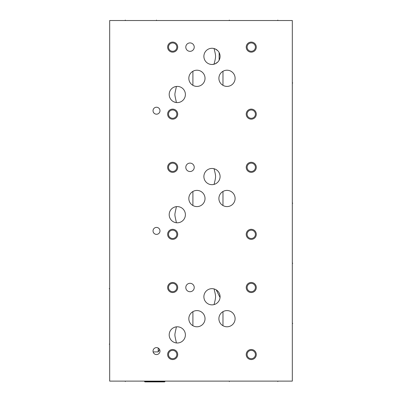 <?xml version="1.0" encoding="UTF-8"?>
<svg xmlns="http://www.w3.org/2000/svg" width="402" height="402" viewBox="0 0 402 402"><rect width="100%" height="100%" fill="white"/><g stroke="black" fill="none" stroke-linecap="round" stroke-linejoin="round"><path stroke-width="0.6" d="M109.686 20.532L109.686 381.121L292.314 381.121L292.314 20.532L109.686 20.532M167.639 287.515A5.03 5.03 0 0 1 172.669 282.485A5.03 5.03 0 0 1 177.699 287.515A5.03 5.03 0 0 1 172.669 292.545A5.03 5.03 0 0 1 167.639 287.515M167.639 354.534A5.03 5.03 0 0 1 172.669 349.504A5.03 5.03 0 0 1 177.699 354.534A5.03 5.03 0 0 1 172.669 359.564A5.03 5.03 0 0 1 167.639 354.534M246.23 354.534A5.03 5.03 0 0 1 251.26 349.504A5.03 5.03 0 0 1 256.29 354.534A5.03 5.03 0 0 1 251.26 359.564A5.03 5.03 0 0 1 246.23 354.534M246.23 287.515A5.03 5.03 0 0 1 251.26 282.485A5.03 5.03 0 0 1 256.29 287.515A5.03 5.03 0 0 1 251.26 292.545A5.03 5.03 0 0 1 246.23 287.515M177.292 342.991A8.1 8.1 0 0 1 169.192 334.891A8.1 8.1 0 0 1 177.292 326.796A8.1 8.1 0 0 1 185.392 334.891A8.1 8.1 0 0 1 177.292 342.991L176.403 342.946C174.403 333.022 174.393 336.781 176.403 326.841M196.93 326.796A8.1 8.1 0 0 1 188.834 318.696A8.1 8.1 0 0 1 196.93 310.595A8.1 8.1 0 0 1 205.03 318.696A8.1 8.1 0 0 1 196.93 326.796M211.985 304.862A8.1 8.1 0 0 1 203.884 296.761A8.1 8.1 0 0 1 211.985 288.661A8.1 8.1 0 0 1 220.085 296.761A8.1 8.1 0 0 1 211.985 304.862M226.999 326.796A8.1 8.1 0 0 1 218.899 318.696A8.1 8.1 0 0 1 226.999 310.595A8.1 8.1 0 0 1 235.1 318.696A8.1 8.1 0 0 1 226.999 326.796M156.509 354.569A3.477 3.477 0 0 1 153.031 351.092A3.477 3.477 0 0 1 156.509 347.614A3.477 3.477 0 0 1 159.986 351.092A3.477 3.477 0 0 1 156.509 354.569M190.015 291.731A4.216 4.216 0 0 1 185.799 287.515A4.216 4.216 0 0 1 190.015 283.299A4.216 4.216 0 0 1 194.231 287.515A4.216 4.216 0 0 1 190.015 291.731M167.639 167.317A5.03 5.03 0 0 1 172.669 162.287A5.03 5.03 0 0 1 177.699 167.317A5.03 5.03 0 0 1 172.669 172.347A5.03 5.03 0 0 1 167.639 167.317M167.639 234.336A5.03 5.03 0 0 1 172.669 229.306A5.03 5.03 0 0 1 177.699 234.336A5.03 5.03 0 0 1 172.669 239.366A5.03 5.03 0 0 1 167.639 234.336M246.23 234.336A5.03 5.03 0 0 1 251.26 229.306A5.03 5.03 0 0 1 256.29 234.336A5.03 5.03 0 0 1 251.26 239.366A5.03 5.03 0 0 1 246.23 234.336M246.23 167.317A5.03 5.03 0 0 1 251.26 162.287A5.03 5.03 0 0 1 256.29 167.317A5.03 5.03 0 0 1 251.26 172.347A5.03 5.03 0 0 1 246.23 167.317M177.292 222.793A8.1 8.1 0 0 1 169.192 214.693A8.1 8.1 0 0 1 177.292 206.598A8.1 8.1 0 0 1 185.392 214.693A8.1 8.1 0 0 1 177.292 222.793L176.403 222.748C174.403 212.824 174.393 216.583 176.403 206.643M196.93 206.598A8.1 8.1 0 0 1 188.834 198.498A8.1 8.1 0 0 1 196.93 190.397A8.1 8.1 0 0 1 205.03 198.498A8.1 8.1 0 0 1 196.93 206.598M211.985 184.664A8.1 8.1 0 0 1 203.884 176.563A8.1 8.1 0 0 1 211.985 168.463A8.1 8.1 0 0 1 220.085 176.563A8.1 8.1 0 0 1 211.985 184.664M226.999 206.598A8.1 8.1 0 0 1 218.899 198.498A8.1 8.1 0 0 1 226.999 190.397A8.1 8.1 0 0 1 235.1 198.498A8.1 8.1 0 0 1 226.999 206.598M156.509 234.371A3.477 3.477 0 0 1 153.031 230.894A3.477 3.477 0 0 1 156.509 227.416A3.477 3.477 0 0 1 159.986 230.894A3.477 3.477 0 0 1 156.509 234.371L156.83 234.356M190.015 171.533A4.216 4.216 0 0 1 185.799 167.317A4.216 4.216 0 0 1 190.015 163.101A4.216 4.216 0 0 1 194.231 167.317A4.216 4.216 0 0 1 190.015 171.533M167.639 47.119A5.03 5.03 0 0 1 172.669 42.089A5.03 5.03 0 0 1 177.699 47.119A5.03 5.03 0 0 1 172.669 52.149A5.03 5.03 0 0 1 167.639 47.119M167.639 114.138A5.03 5.03 0 0 1 172.669 109.108A5.03 5.03 0 0 1 177.699 114.138A5.03 5.03 0 0 1 172.669 119.168A5.03 5.03 0 0 1 167.639 114.138M246.23 114.138A5.03 5.03 0 0 1 251.26 109.108A5.03 5.03 0 0 1 256.29 114.138A5.03 5.03 0 0 1 251.26 119.168A5.03 5.03 0 0 1 246.23 114.138M246.23 47.119A5.03 5.03 0 0 1 251.26 42.089A5.03 5.03 0 0 1 256.29 47.119A5.03 5.03 0 0 1 251.26 52.149A5.03 5.03 0 0 1 246.23 47.119M177.292 102.595A8.1 8.1 0 0 1 169.192 94.495A8.1 8.1 0 0 1 177.292 86.4A8.1 8.1 0 0 1 185.392 94.495A8.1 8.1 0 0 1 177.292 102.595L177.292 102.595M196.93 86.4A8.1 8.1 0 0 1 188.834 78.3A8.1 8.1 0 0 1 196.93 70.199A8.1 8.1 0 0 1 205.03 78.3A8.1 8.1 0 0 1 196.93 86.4M211.985 64.466A8.1 8.1 0 0 1 203.884 56.365A8.1 8.1 0 0 1 211.985 48.265A8.1 8.1 0 0 1 220.085 56.365A8.1 8.1 0 0 1 211.985 64.466M226.999 86.4A8.1 8.1 0 0 1 218.899 78.3A8.1 8.1 0 0 1 226.999 70.199A8.1 8.1 0 0 1 235.1 78.3A8.1 8.1 0 0 1 226.999 86.4M156.509 114.173A3.477 3.477 0 0 1 153.031 110.696A3.477 3.477 0 0 1 156.509 107.218A3.477 3.477 0 0 1 159.986 110.696A3.477 3.477 0 0 1 156.509 114.173M190.015 51.335A4.216 4.216 0 0 1 185.799 47.119A4.216 4.216 0 0 1 190.015 42.903A4.216 4.216 0 0 1 194.231 47.119A4.216 4.216 0 0 1 190.015 51.335M222.497 325.429L222.969 325.721L222.969 311.671L223.512 311.384M224.562 310.972L225.07 310.826M226.527 310.61L227.477 310.61M228.949 310.831L229.462 310.977M229.984 311.163L230.527 311.404M231.07 311.691L232.155 312.444M232.663 312.907L233.14 313.409M233.567 313.952L233.944 314.525M234.265 315.113L234.532 315.716M234.748 316.329L234.909 316.942M235.1 318.781L235.069 319.389M235.039 319.68L234.994 319.987M234.879 320.58L234.713 321.158M234.507 321.731L234.26 322.288M233.964 322.831L233.622 323.354M233.24 323.856L232.813 324.334M232.783 324.364L232.346 324.781M231.843 325.188L231.306 325.555M230.738 325.881L230.145 326.158M229.537 326.384L228.914 326.565M228.281 326.69L227.643 326.771M226.401 326.771L225.808 326.705M225.215 326.595L224.633 326.439M224.065 326.243L223.507 326.002M220.376 323.354L220.13 322.987M219.914 322.62L219.723 322.253M219.402 321.499L219.271 321.113M219.06 320.304L219.01 320.012M218.989 319.881L218.909 319.027M218.899 318.605L218.914 318.193M218.949 317.796L219.005 317.414M219.226 316.414L219.321 316.118M219.768 315.047L219.909 314.781M220.236 314.243L220.427 313.962M220.638 313.681L220.879 313.389M221.145 313.098L221.768 312.51M222.532 311.942L222.969 311.671M221.09 324.233L220.829 323.942M192.427 325.429L192.9 325.721L192.9 311.671L193.442 311.384M194.493 310.972L195 310.826M196.457 310.61L197.412 310.61M198.879 310.831L199.392 310.977M199.92 311.163L200.457 311.404M201.005 311.691L202.085 312.444M202.598 312.907L203.07 313.409M203.497 313.952L203.874 314.525M204.196 315.113L204.462 315.716M204.678 316.329L204.839 316.942M205.03 318.781L205 319.389M204.97 319.68L204.93 319.987M204.809 320.58L204.648 321.158M204.442 321.731L204.191 322.288M203.894 322.831L203.558 323.354M203.176 323.856L202.744 324.334M202.719 324.364L202.276 324.781M201.774 325.188L201.236 325.555M200.668 325.881L200.08 326.158M199.472 326.384L198.849 326.565M198.216 326.69L197.573 326.771M196.337 326.771L195.739 326.705M195.146 326.595L194.563 326.439M193.995 326.243L193.437 326.002M190.307 323.354L190.066 322.987M189.85 322.62L189.654 322.253M189.332 321.499L189.201 321.113M188.995 320.304L188.94 320.012M188.92 319.881L188.839 319.027M188.834 318.605L188.85 318.193M188.885 317.796L188.935 317.414M189.161 316.414L189.252 316.118M189.699 315.047L189.839 314.781M190.166 314.243L190.357 313.962M190.573 313.681L190.814 313.389M191.081 313.098L191.704 312.51M192.463 311.942L192.9 311.671M191.02 324.233L190.759 323.942M222.497 205.231L222.969 205.522L222.969 191.473L223.512 191.186M224.562 190.774L225.07 190.628M226.527 190.412L227.477 190.412M228.949 190.633L229.462 190.779M229.984 190.97L230.527 191.206M231.07 191.493L232.155 192.246M232.663 192.709L233.14 193.211M233.567 193.754L233.944 194.327M234.265 194.915L234.532 195.518M234.748 196.131L234.909 196.744M235.1 198.583L235.069 199.191M235.039 199.482L234.994 199.789M234.879 200.382L234.713 200.96M234.507 201.533L234.26 202.09M233.964 202.633L233.622 203.156M233.24 203.658L232.813 204.136M232.783 204.166L232.346 204.583M231.843 204.99L231.301 205.357M230.738 205.683L230.145 205.96M229.537 206.186L228.914 206.367M228.281 206.492L227.643 206.573M226.401 206.573L225.808 206.507M225.215 206.397L224.633 206.241M224.065 206.045L223.507 205.804M220.376 203.156L220.13 202.789M219.914 202.422L219.723 202.055M219.402 201.301L219.271 200.915M219.06 200.106L219.01 199.814M218.989 199.683L218.909 198.829M218.899 198.407L218.914 197.995M218.949 197.598L219.005 197.216M219.226 196.216L219.321 195.92M219.768 194.849L219.909 194.583M220.236 194.045L220.427 193.764M220.638 193.483L220.879 193.191M221.145 192.9L221.768 192.312M222.532 191.744L222.969 191.473M221.09 204.035L220.829 203.744M192.427 205.231L192.9 205.522L192.9 191.473L193.442 191.186M194.493 190.774L195 190.628M196.457 190.412L197.412 190.412M198.879 190.633L199.392 190.779M199.92 190.97L200.457 191.206M201.005 191.493L202.085 192.246M202.598 192.709L203.07 193.211M203.497 193.754L203.874 194.327M204.196 194.915L204.462 195.518M204.678 196.131L204.839 196.744M205.03 198.583L205 199.191M204.97 199.482L204.93 199.789M204.809 200.382L204.648 200.96M204.442 201.533L204.191 202.09M203.894 202.633L203.558 203.156M203.176 203.658L202.744 204.136M202.719 204.166L202.276 204.583M201.774 204.99L201.236 205.357M200.668 205.683L200.08 205.96M199.472 206.186L198.849 206.367M198.216 206.492L197.573 206.573M196.337 206.573L195.739 206.507M195.146 206.397L194.563 206.241M193.995 206.045L193.437 205.804M190.307 203.156L190.066 202.789M189.85 202.422L189.654 202.055M189.332 201.301L189.201 200.915M188.995 200.106L188.94 199.814M188.92 199.683L188.839 198.829M188.834 198.407L188.85 197.995M188.885 197.598L188.935 197.216M189.161 196.216L189.252 195.92M189.699 194.849L189.839 194.583M190.166 194.045L190.357 193.764M190.573 193.483L190.814 193.191M191.081 192.9L191.704 192.312M192.463 191.744L192.9 191.473M191.02 204.035L190.759 203.744M222.497 85.033L222.969 85.325L222.969 71.275L223.512 70.988M224.562 70.576L225.07 70.435M226.527 70.214L227.477 70.214M228.949 70.435L229.462 70.581M229.984 70.772L230.527 71.008M231.07 71.295L232.155 72.048M232.663 72.511L233.14 73.013M233.567 73.556L233.944 74.129M234.265 74.717L234.532 75.32M234.748 75.933L234.909 76.546M235.1 78.385L235.069 78.993M235.039 79.284L234.994 79.591M234.879 80.184L234.713 80.762M234.507 81.335L234.26 81.892M233.964 82.435L233.622 82.958M233.24 83.46L232.813 83.938M232.783 83.968L232.346 84.385M231.843 84.792L231.306 85.159M230.738 85.485L230.145 85.762M229.537 85.988L228.914 86.169M228.281 86.294L227.643 86.375M226.401 86.375L225.808 86.309M225.215 86.199L224.633 86.043M224.065 85.847L223.507 85.606M220.376 82.958L220.13 82.591M219.914 82.224L219.723 81.857M219.402 81.103L219.271 80.717M219.06 79.908L219.01 79.616M218.989 79.485L218.909 78.631M218.899 78.209L218.914 77.797M218.949 77.4L219.005 77.018M219.226 76.018L219.321 75.722M219.768 74.651L219.909 74.385M220.236 73.847L220.427 73.566M220.638 73.285L220.879 72.993M221.145 72.702L221.768 72.114M222.532 71.546L222.969 71.275M221.09 83.837L220.829 83.546M192.427 85.033L192.9 85.325L192.9 71.275L193.442 70.988M194.493 70.576L195 70.435M196.457 70.214L197.412 70.214M198.879 70.435L199.392 70.581M199.92 70.772L200.457 71.008M201.005 71.295L202.085 72.048M202.598 72.511L203.07 73.013M203.497 73.556L203.874 74.129M204.196 74.717L204.462 75.32M204.678 75.933L204.839 76.546M205.03 78.385L205 78.993M204.97 79.284L204.93 79.591M204.809 80.184L204.648 80.762M204.442 81.335L204.191 81.892M203.894 82.435L203.558 82.958M203.176 83.46L202.744 83.938M202.719 83.968L202.276 84.385M201.774 84.792L201.236 85.159M200.668 85.485L200.08 85.762M199.472 85.988L198.849 86.169M198.216 86.294L197.573 86.375M196.337 86.375L195.739 86.309M195.146 86.199L194.563 86.043M193.995 85.847L193.437 85.606M190.307 82.958L190.066 82.591M189.85 82.224L189.654 81.857M189.332 81.103L189.201 80.717M188.995 79.908L188.94 79.616M188.92 79.485L188.839 78.631M188.834 78.209L188.85 77.797M188.885 77.4L188.935 77.018M189.161 76.018L189.252 75.722M189.699 74.651L189.839 74.385M190.166 73.847L190.357 73.566M190.573 73.285L190.814 72.993M191.081 72.702L191.704 72.114M192.463 71.546L192.9 71.275M191.02 83.837L190.759 83.546M213.186 48.356L213.703 48.451M213.512 48.411L215.216 48.938M215.241 48.954L217.758 50.687M219.14 52.572L219.14 60.164M217.758 62.049L215.241 63.782M215.216 63.792L212.578 64.446M212.924 168.518L213.186 168.554M213.507 168.609L215.135 169.101M215.196 169.131L215.658 169.348M216.115 169.599L216.995 170.202M217.407 170.548L217.799 170.925M218.165 171.332L218.386 171.609M218.507 171.765L218.824 172.227M219.105 172.709L219.356 173.212M219.572 173.739L219.899 174.84M220 175.408L220.065 175.986M220.065 177.146L220 177.719M219.899 178.292L219.572 179.392M219.356 179.915L219.105 180.423M218.824 180.905L218.507 181.362M218.376 181.538L218.165 181.799M217.799 182.201L217.407 182.583M216.995 182.93L216.633 183.196M216.562 183.247L216.115 183.533M215.658 183.784L215.196 184M215.13 184.031L213.884 184.438M216.206 289.847L220.045 297.535M214.07 184.392C216.065 176.217 216.065 176.915 214.07 168.739M213.703 168.649L213.372 168.584M214.07 64.194C216.065 55.938 216.075 56.818 214.07 48.541M213.055 304.791L213.351 304.746M213.703 304.676L214.065 304.59C216.07 296.41 216.065 297.113 214.07 288.937L213.703 288.847M214.1 304.58L214.532 304.45M214.985 304.289L215.442 304.088M215.899 303.852L216.296 303.621M216.351 303.585L216.794 303.279M217.211 302.947L217.995 302.193M218.346 301.776L218.673 301.329M219.241 300.364L219.472 299.847M219.673 299.314L219.834 298.766M220.035 297.631L220.08 297.053M220.08 296.475L220.035 295.897M219.834 294.761L219.673 294.209M219.472 293.676L219.241 293.164M218.673 292.199L218.346 291.751M217.995 291.334L217.211 290.576M216.794 290.244L216.351 289.942M216.301 289.907L215.899 289.671M215.442 289.44L214.985 289.239M214.532 289.073L214.1 288.948M213.351 288.782L213.055 288.736M177.031 86.4L176.704 86.42M176.403 86.445C174.398 96.379 174.398 92.616 176.403 102.55M177.041 102.595L176.704 102.575M176.302 102.535L175.85 102.47M175.734 102.445L173.835 101.822M173.669 101.741L173.337 101.565M172.86 101.279L172.403 100.957M171.971 100.606L171.569 100.224M170.84 99.394L170.523 98.942M170.237 98.47L170.036 98.088M169.981 97.982L169.76 97.475M169.574 96.952L169.423 96.42M169.423 92.576L169.574 92.043M169.76 91.52L169.981 91.013M170.021 90.927L170.237 90.525M170.523 90.053L170.84 89.601M171.569 88.772L171.971 88.39M172.403 88.038L172.86 87.716M173.337 87.43L173.679 87.249M173.835 87.174L175.362 86.631M175.423 86.616L175.724 86.551M175.85 86.525L176.302 86.46M177.036 206.598L176.704 206.618M176.302 206.658L175.855 206.723M175.82 206.734L174.86 206.97M174.815 206.985L173.835 207.372M173.579 207.497L172.86 207.914M172.84 207.929L172.408 208.236M171.976 208.588L171.569 208.965M170.84 209.799L170.523 210.251M170.237 210.723L170.051 211.07M169.981 211.211L169.76 211.718M169.574 212.241L169.428 212.774M169.423 216.618L169.574 217.15M169.76 217.673L170.237 218.668M170.523 219.14L170.84 219.592M171.569 220.427L171.976 220.804M172.408 221.155L172.805 221.437M172.86 221.477L173.342 221.763M173.835 222.02L174.759 222.391M174.86 222.422L175.367 222.562M175.433 222.577L175.78 222.653M175.855 222.668L176.302 222.733M176.704 222.773L177.036 222.788M177.036 326.796L176.704 326.816M176.302 326.856L175.855 326.921M175.82 326.932L174.86 327.168M174.815 327.183L173.835 327.57M173.579 327.695L172.86 328.112M172.84 328.127L172.408 328.434M171.976 328.786L171.569 329.163M170.84 329.997L170.523 330.449M170.237 330.921L170.051 331.268M169.981 331.409L169.76 331.916M169.574 332.439L169.428 332.972M169.423 336.816L169.574 337.348M169.76 337.871L170.237 338.866M170.523 339.338L170.84 339.791M171.569 340.625L171.976 341.002M172.408 341.353L172.805 341.635M172.86 341.675L173.342 341.961M173.835 342.218L174.759 342.589M174.86 342.62L175.367 342.76M175.433 342.775L175.78 342.851M175.855 342.866L176.302 342.931M176.704 342.971L177.036 342.986M172.669 283.355A4.161 4.161 0 0 1 176.83 287.515A4.161 4.161 0 0 1 172.669 291.676A4.161 4.161 0 0 1 168.508 287.515A4.161 4.161 0 0 1 172.669 283.355M172.669 350.373A4.161 4.161 0 0 1 176.83 354.534A4.161 4.161 0 0 1 172.669 358.695A4.161 4.161 0 0 1 168.508 354.534A4.161 4.161 0 0 1 172.669 350.373M251.26 350.373A4.161 4.161 0 0 1 255.421 354.534A4.161 4.161 0 0 1 251.26 358.695A4.161 4.161 0 0 1 247.099 354.534A4.161 4.161 0 0 1 251.26 350.373M251.26 283.355A4.161 4.161 0 0 1 255.421 287.515A4.161 4.161 0 0 1 251.26 291.676A4.161 4.161 0 0 1 247.099 287.515A4.161 4.161 0 0 1 251.26 283.355M156.207 347.629L155.911 347.67M155.614 347.735L155.323 347.825M154.499 348.253L154.242 348.459M153.584 349.207L153.418 349.499M153.278 349.8L153.172 350.117M153.092 350.438L153.046 350.765M153.046 351.418L153.092 351.745M153.172 352.067L153.278 352.383M153.418 352.685L153.584 352.976M153.845 353.328L154.157 353.654M154.242 353.73L155.066 354.257M155.323 354.363L155.614 354.453M155.911 354.519L156.207 354.554M159.609 349.519L159.177 348.866L159.609 349.519L158.207 351.891L158.207 348.062M159.72 349.755L159.825 350.041M159.976 350.856L159.946 350.574M157.795 354.323L157.473 354.433M153.056 351.524L153.137 351.941L153.056 351.524L153.137 351.941L158.207 351.891M156.83 354.554L157.152 354.509M158.107 354.182L158.413 354.001M158.7 353.79L158.971 353.549M158.981 353.534L159.212 353.283M159.413 353.001L159.584 352.71M159.72 352.428L159.82 352.147M159.946 351.609L159.976 351.348M159.584 349.474L159.413 349.187M159.212 348.906L158.7 348.393M158.413 348.182L158.107 348.006M157.79 347.861L157.473 347.75M157.152 347.675L156.83 347.629M154.328 113.404L154.77 113.706M153.383 112.223L153.664 112.696M154.348 233.617L154.77 233.904M153.584 232.778L153.418 232.487L153.584 232.778M153.278 232.185L153.172 231.869L153.278 232.185M153.092 231.547L153.046 231.22L153.092 231.547M153.092 230.24L153.056 230.502M153.71 108.635L153.519 108.927M153.353 109.233L153.232 109.53M153.227 109.555L153.127 109.882M153.067 110.218L153.036 110.56M153.036 110.902L153.077 111.238M153.147 111.575L153.247 111.902M155.323 113.967L155.614 114.057M155.911 114.123L156.207 114.158M157.494 114.032L157.82 113.917M158.137 113.766L158.448 113.58M158.74 113.359L159.011 113.108M159.107 113.002L159.393 112.635M159.453 112.545L159.619 112.248M159.745 111.962L159.845 111.676M159.911 111.404L159.956 111.133M159.966 110.344L159.931 110.073M159.865 109.801L159.78 109.52M159.509 108.942L158.931 108.203M157.77 113.937L157.453 114.042M156.207 227.431L155.911 227.472M155.614 227.537L155.323 227.627M157.473 234.235L157.79 234.125L157.473 234.235M158.107 233.984L158.413 233.803L158.107 233.984M158.981 233.336L159.212 233.085M159.413 232.803L159.584 232.512L159.413 232.803M159.976 230.637L159.946 230.376M159.584 229.276L159.413 228.989L159.584 229.276M159.212 228.708L158.7 228.195L159.212 228.708M158.413 227.984L158.107 227.808L158.413 227.984M157.79 227.663L157.473 227.552L157.79 227.663M157.152 227.477L156.83 227.431L157.152 227.477M155.323 234.165L155.614 234.255M155.911 234.321L156.207 234.356M172.669 163.157A4.161 4.161 0 0 1 176.83 167.317A4.161 4.161 0 0 1 172.669 171.478A4.161 4.161 0 0 1 168.508 167.317A4.161 4.161 0 0 1 172.669 163.157M172.669 230.175A4.161 4.161 0 0 1 176.83 234.336A4.161 4.161 0 0 1 172.669 238.497A4.161 4.161 0 0 1 168.508 234.336A4.161 4.161 0 0 1 172.669 230.175M251.26 230.175A4.161 4.161 0 0 1 255.421 234.336A4.161 4.161 0 0 1 251.26 238.497A4.161 4.161 0 0 1 247.099 234.336A4.161 4.161 0 0 1 251.26 230.175M251.26 163.157A4.161 4.161 0 0 1 255.421 167.317A4.161 4.161 0 0 1 251.26 171.478A4.161 4.161 0 0 1 247.099 167.317A4.161 4.161 0 0 1 251.26 163.157M172.669 42.959A4.161 4.161 0 0 1 176.83 47.119A4.161 4.161 0 0 1 172.669 51.28A4.161 4.161 0 0 1 168.508 47.119A4.161 4.161 0 0 1 172.669 42.959M172.669 109.977A4.161 4.161 0 0 1 176.83 114.138A4.161 4.161 0 0 1 172.669 118.299A4.161 4.161 0 0 1 168.508 114.138A4.161 4.161 0 0 1 172.669 109.977M251.26 109.977A4.161 4.161 0 0 1 255.421 114.138A4.161 4.161 0 0 1 251.26 118.299A4.161 4.161 0 0 1 247.099 114.138A4.161 4.161 0 0 1 251.26 109.977M251.26 42.959A4.161 4.161 0 0 1 255.421 47.119A4.161 4.161 0 0 1 251.26 51.28A4.161 4.161 0 0 1 247.099 47.119A4.161 4.161 0 0 1 251.26 42.959M165.182 381.307L144.358 381.307L144.951 381.9L164.589 381.9L165.182 381.121M109.259 288.661L109.686 288.661L109.259 288.661M109.259 344.137L109.686 344.137L109.259 344.137M125.293 381.121L125.293 381.553M277.817 381.121L277.817 381.553M229.331 381.121L229.331 381.553L229.331 381.121M125.293 20.532L125.293 20.1M277.817 20.532L277.817 20.1M156.473 20.532L156.473 20.1L156.473 20.532M229.331 20.532L229.331 20.1L229.331 20.532M292.314 323.354L292.741 323.354L292.314 323.354M292.314 203.156L292.741 203.156L292.314 203.156M292.314 82.958L292.741 82.958L292.314 82.958M292.314 263.22L292.741 263.22L292.314 263.22"/></g></svg>
